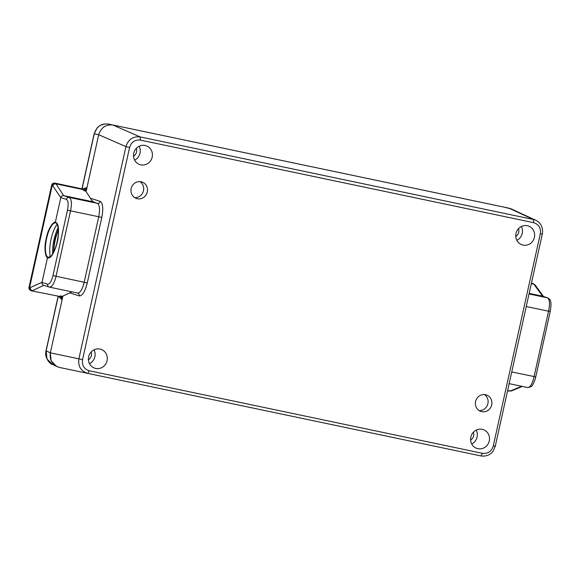 <?xml version="1.0" encoding="UTF-8"?>
<svg xmlns="http://www.w3.org/2000/svg" width="580" height="580" viewBox="0 0 580 580"><rect width="100%" height="100%" fill="white"/><g stroke="black" fill="none" stroke-linecap="round" stroke-linejoin="round"><path stroke-width="0.87" d="M54.911 183.113L55.129 183.149C53.694 182.997 52.751 183.643 52.294 185.085L60.791 197.671L55.332 222.307L55.861 222.894L55.332 222.307C53.193 221.473 47.886 229.02 46.284 238.279C43.841 247.261 45.298 257.063 47.487 257.672L42.028 282.308L29.5 287.883L52.294 185.085L51.634 185.346L29.065 287.129L29.5 287.883C29.305 289.384 29.892 290.355 31.269 290.79L59.53 296.416L31.269 290.79M53.44 252.648L54.585 240.018L58.348 229.238M57.115 224.279A19.872 6.373 -78.1 0 0 51.076 239.206A19.872 6.373 -78.1 0 0 50.315 256.679M58.174 227.802A19.872 6.373 -78.1 0 0 53.983 239.815A19.872 6.373 -78.1 0 0 52.708 253.895M92.553 201.564L85.746 191.052L83.853 190.661L85.601 190.305L86.746 188.616L98.694 134.705C101.043 127.556 105.778 124.323 112.882 125.012L503.628 207.053M108.453 124.076C102.153 123.402 100.202 125.454 98.962 126.23L96.998 128.049L94.257 133.777C96.555 126.556 101.282 123.33 108.453 124.076L508.928 208.162L533.383 219.479L140.143 136.916C133.001 136.169 128.267 139.403 125.94 146.609L129.594 147.479C131.348 141.991 134.944 139.534 140.382 140.106L533.622 222.669C538.813 224.329 541.046 228.012 540.328 233.718L493.275 445.947C491.521 451.428 487.925 453.886 482.488 453.321L89.247 370.758C84.056 369.098 81.816 365.414 82.541 359.709L129.594 147.479M55.129 183.149L56.05 183.889L83.208 189.595L82.324 188.855L86.253 187.811L86.746 188.616M140.382 140.106L140.143 136.916L112.89 125.012C105.778 124.323 101.043 127.556 98.694 134.712L125.932 146.609L78.88 358.839L50.337 352.836C49.445 360.296 52.389 365.139 59.16 367.372L52.439 364.508L46.958 358.897L46.139 350.835L58.196 296.467M509.015 391.101L510.204 391.043L507.638 390.5M531.323 283.678L533.883 284.214L531.439 283.149M508.935 208.162L511.422 209.003M92.133 200.905L93.206 201.369L91.763 201.536L63.655 195.634L92.662 201.724M56.637 366.517L51.098 360.76L50.337 352.843L62.285 298.932L61.958 296.938L60.523 295.916L62.408 296.315L71.862 291.834M58.711 296.568L61.531 299.316C61.603 297.815 60.929 296.851 59.53 296.416L60.523 295.916M82.541 359.709L78.88 358.839C77.952 366.342 80.903 371.185 87.725 373.368L87.5 373.317M529.17 293.371L542.576 296.192L529.17 293.371M43.776 285.309C42.42 284.86 41.833 283.895 42.006 282.402L47.487 257.672L48.22 257.353L47.698 257.085A17.661 5.662 101.9 0 1 46.632 238.351A17.661 5.662 101.9 0 1 54.89 222.843L55.636 222.88C57.775 222.133 60.11 233.537 56.695 244.209C55.484 250.125 50.779 257.332 50.148 256.802L48.118 257.295M134.632 160.102A9.932 9.403 108.1 0 0 140.012 153.127A9.932 9.403 108.1 0 0 139.149 146.262M133.77 153.236A9.932 9.403 108.1 0 0 139.896 164.611A9.932 9.403 108.1 0 0 152.185 157.107A9.932 9.403 108.1 0 0 146.066 145.725A9.932 9.403 108.1 0 0 133.77 153.236M516.845 240.345A9.932 9.403 108.1 0 0 522.232 233.377A9.932 9.403 108.1 0 0 521.369 226.512M515.983 233.486A9.932 9.403 108.1 0 0 522.109 244.862A9.932 9.403 108.1 0 0 534.405 237.35A9.932 9.403 108.1 0 0 528.279 225.975A9.932 9.403 108.1 0 0 515.983 233.486M89.501 363.682A9.932 9.403 108.1 0 0 94.881 356.707A9.932 9.403 108.1 0 0 94.018 349.849M88.639 356.816A9.932 9.403 108.1 0 0 94.757 368.191A9.932 9.403 108.1 0 0 107.053 360.688A9.932 9.403 108.1 0 0 100.927 349.305A9.932 9.403 108.1 0 0 88.639 356.816M471.714 443.925A9.932 9.403 108.1 0 0 477.101 436.958A9.932 9.403 108.1 0 0 476.231 430.092M470.851 437.066A9.932 9.403 108.1 0 0 476.977 448.441A9.932 9.403 108.1 0 0 489.274 440.93A9.932 9.403 108.1 0 0 483.147 429.555A9.932 9.403 108.1 0 0 470.851 437.066M137.344 198.73A8.693 8.229 108.1 0 0 147.175 192.371A8.693 8.229 108.1 0 0 141.926 181.982A8.693 8.229 108.1 0 0 141.107 181.765A8.693 8.229 108.1 0 0 131.276 188.123A8.693 8.229 108.1 0 0 136.525 198.512A8.693 8.229 108.1 0 0 137.344 198.73M134.705 197.642A8.693 8.229 108.1 0 0 143.245 191.56A8.693 8.229 108.1 0 0 139.94 181.612M481.762 411.662A8.693 8.229 108.1 0 0 491.593 405.304A8.693 8.229 108.1 0 0 486.345 394.915A8.693 8.229 108.1 0 0 485.525 394.697A8.693 8.229 108.1 0 0 475.694 401.048A8.693 8.229 108.1 0 0 480.943 411.438A8.693 8.229 108.1 0 0 481.762 411.662M479.123 410.575A8.693 8.229 108.1 0 0 487.664 404.492A8.693 8.229 108.1 0 0 484.358 394.538M133.545 156.201A6.257 5.923 108.1 0 0 136.285 148.415M515.765 236.451A6.257 5.923 108.1 0 0 518.498 228.665M88.414 359.781A6.257 5.923 108.1 0 0 91.154 351.995M470.626 440.032A6.257 5.923 108.1 0 0 473.367 432.245M503.476 207.017L511.313 208.952L535.775 220.269C539.501 221.749 543.663 226.838 542.314 234.059L495.269 446.288L493.167 451.008C492.514 451.689 489.44 457.054 480.965 455.931L59.153 367.372L87.725 373.375L89.247 370.758M482.488 453.321L480.965 455.931L482.052 456.105M535.775 220.269L533.383 219.479L533.622 222.669M69.709 292.856L79.242 295.909C82.353 295.988 85.028 291.653 87.275 282.91L101.783 217.478C103.45 208.554 102.928 203.188 100.195 201.39L90.415 198.251M86.086 191.581L98.694 134.712L94.257 133.777L82.063 188.797M50.337 352.836L62.923 296.068M91.763 201.536L97.375 203.333C99.666 204.841 100.122 209.315 98.731 216.746L101.783 217.478M48.22 257.353L47.487 257.672C54.803 261.348 63.198 223.496 55.332 222.307L60.813 197.577C61.284 196.149 62.227 195.496 63.655 195.634L69.259 197.432C71.587 199.244 72.014 203.703 70.535 210.83L98.731 216.746L84.223 282.185C82.353 289.464 80.105 293.074 77.495 293.009C78.851 293.444 79.431 294.415 79.242 295.909M77.698 293.06L49.517 287.144L43.551 285.251M87.275 282.91L56.035 276.269C54.361 283.33 52.142 286.94 49.38 287.107C48.024 286.672 47.437 285.708 47.625 284.207L42.006 282.402M526.263 306.508L548.578 311.192L534.071 376.63C532.411 383.692 530.301 387.331 527.742 387.541L509.16 383.648M550.13 311.431L548.571 311.192C550.058 304.072 549.738 299.635 547.621 297.866L542.576 296.192L547.861 297.931L549.724 299.352C550.637 300.578 551.058 302.651 551 305.566L550.239 311.482L535.731 376.92C535.202 379.77 533.005 385.671 531.012 386.751L527.865 387.571M54.034 251.502A17.386 5.575 101.9 0 1 55.201 240.163A17.386 5.575 101.9 0 1 58.428 230.528M58.072 296.438L46.023 350.784L50.337 352.843M83.853 190.661L83.208 189.595C84.673 189.769 85.688 189.174 86.253 187.811M53.012 185.68C53.585 184.324 54.592 183.729 56.05 183.889L63.662 195.641M43.768 285.317L32.364 290.718C30.972 290.283 30.312 289.318 30.37 287.825M62.285 298.932L61.531 299.316M507.572 390.811L511.488 390.927L510.204 391.043L521.674 386.273M542.561 296.184L533.883 284.214L535.188 285.041L532.991 283.475M495.139 446.23L493.275 445.947M542.191 234.001L540.328 233.718M60.813 197.577L66.432 199.382C66.896 197.939 67.838 197.287 69.259 197.432L97.375 203.333C98.796 203.486 99.738 202.833 100.195 201.39M56.035 276.269L70.535 210.83L67.49 210.098L52.983 275.536L56.035 276.269M529.04 293.966L547.861 297.931M535.623 376.87L511.756 371.947M66.432 199.382C68.251 200.579 68.607 204.153 67.49 210.098M52.983 275.536C51.489 281.365 49.699 284.258 47.625 284.207M94.141 133.719L81.939 188.775M51.634 185.346C52.004 183.635 53.15 182.903 55.071 183.135L82.694 189.015M52.439 364.508C50.736 364.508 44.116 358.237 46.023 350.784M29.073 287.129C28.637 288.412 29.247 289.601 30.914 290.689M59.095 296.568L58.696 296.568M511.48 390.927L522.348 386.418M543.475 296.474L535.18 285.034"/></g></svg>
